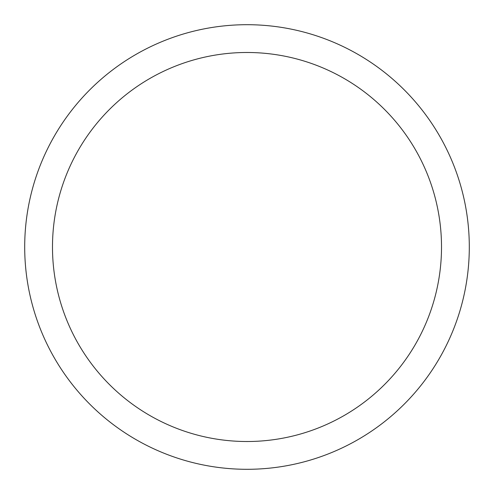 <?xml version="1.0" encoding="UTF-8"?>
<svg xmlns="http://www.w3.org/2000/svg" width="494" height="494" viewBox="0 0 494 494"><rect width="100%" height="100%" fill="white"/><g stroke="black" fill="none" stroke-linecap="round" stroke-linejoin="round"><path stroke-width="0.74" d="M247 24.7A222.3 222.3 0 0 1 469.3 247A222.3 222.3 0 0 1 247 469.3A222.3 222.3 0 0 1 24.7 247A222.3 222.3 0 0 1 247 24.7M247 52.488A194.513 194.513 0 0 1 441.513 247A194.513 194.513 0 0 1 247 441.513A194.513 194.513 0 0 1 52.488 247A194.513 194.513 0 0 1 247 52.488"/></g></svg>
